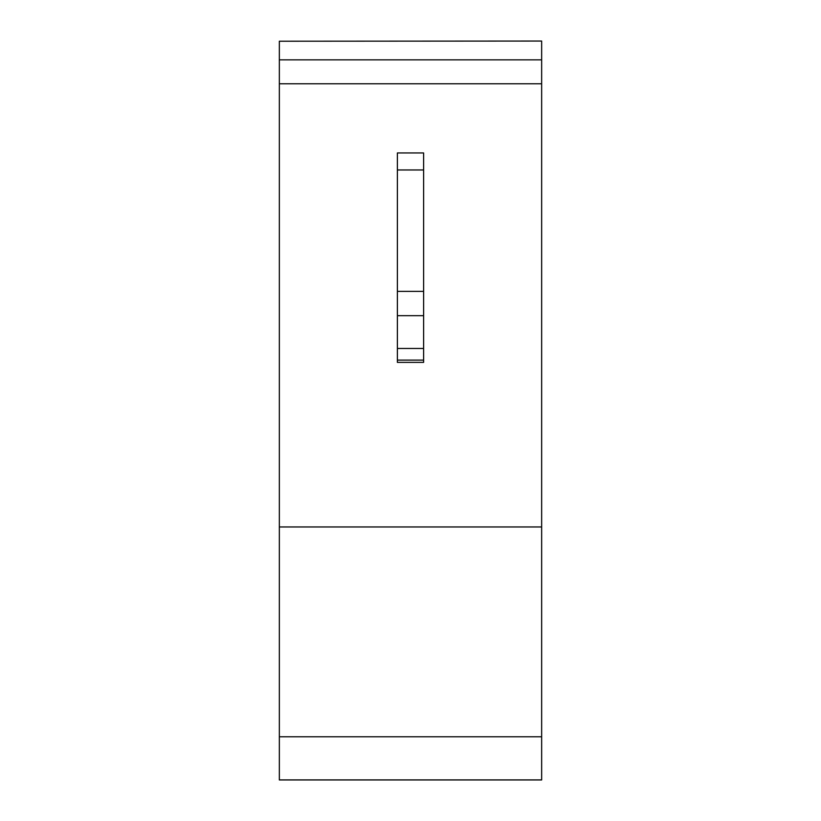 <?xml version="1.0" encoding="UTF-8"?>
<svg xmlns="http://www.w3.org/2000/svg" width="821" height="821" viewBox="0 0 821 821"><rect width="100%" height="100%" fill="white"/><g stroke="black" fill="none" stroke-linecap="round" stroke-linejoin="round"><path stroke-width="1.23" d="M423.615 360.111L423.615 169.968L397.385 169.968L397.385 362.379L423.615 362.379L423.615 360.111L397.385 360.111M423.615 291.373L397.385 291.373M423.615 315.685L397.385 315.685M423.615 348.484L397.385 348.484M423.615 169.968L423.615 152.942L397.385 152.942L397.385 169.968M541.655 41.05L279.345 41.224L541.655 41.05M279.345 41.224L279.345 779.95L541.655 779.95L541.655 41.224M541.655 59.851L279.345 59.851M541.655 83.783L279.345 83.783M541.655 526.959L279.345 526.959M541.655 736.776L279.345 736.776M541.655 779.919L279.345 779.919"/></g></svg>
